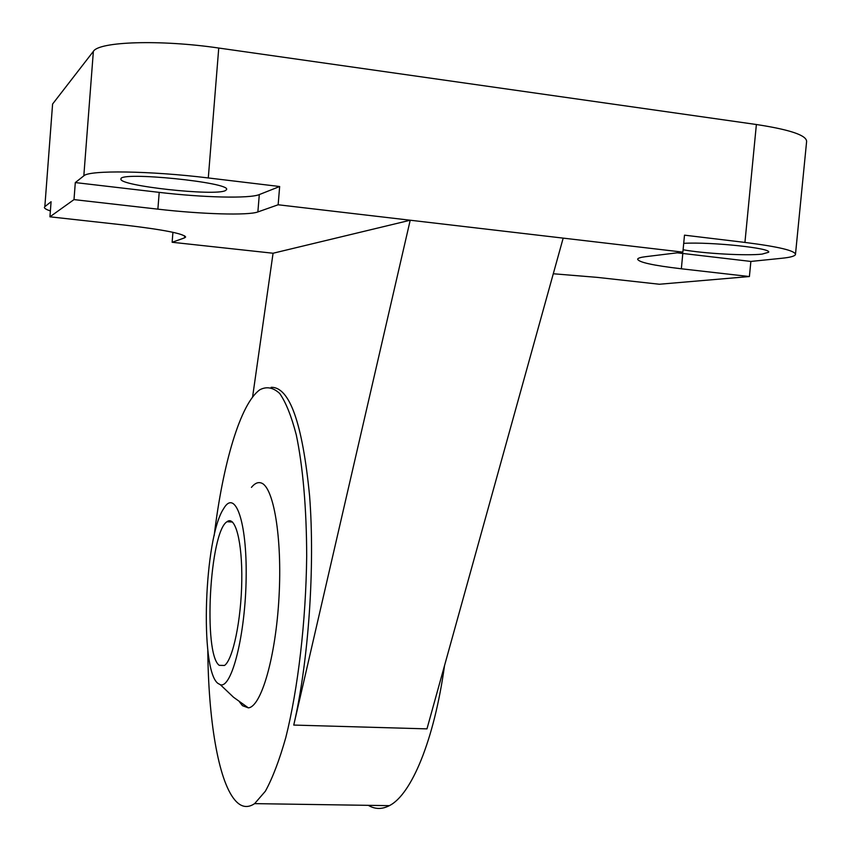 <?xml version="1.0" encoding="UTF-8"?>
<svg xmlns="http://www.w3.org/2000/svg" width="851" height="851" viewBox="0 0 851 851"><rect width="100%" height="100%" fill="white"/><g stroke="black" fill="none" stroke-linecap="round" stroke-linejoin="round"><path stroke-width="1.28" d="M217.771 683.279C199.549 669.131 204.251 537.651 223.515 508.855C235.014 488.474 247.045 520.844 246.152 577.616C245.482 634.293 231.812 688.629 220.377 684.747L217.771 683.279M251.439 487.378C254.64 483.442 257.821 481.943 260.98 482.911C273.511 486.123 282.362 537.332 279.011 597.083C275.788 656.855 261.257 706.851 248.364 707.862L242.514 705.702L239.482 701.894M219.239 665.333C202.995 653.898 209.718 531.854 227.015 521.716C235.259 515.046 242.407 541.725 241.78 580.893C241.258 619.975 232.951 659.663 224.526 665.461L219.239 665.333M749.401 276.543L681.343 268.788C652.887 265.438 638.314 262.214 637.633 259.119C637.995 258.108 640.643 257.3 645.601 256.683L682.874 252.13L684.491 235.163L744.933 242.418C778.793 246.716 795.632 250.768 795.462 254.566C794.738 256.172 790.271 257.406 782.048 258.247L750.869 261.438L749.401 276.543L659.334 284.245L597.232 277.373L553.288 273.756M677.226 252.811L750.869 261.438M683.098 249.747C703.447 253.545 746.657 255.97 762.177 254.098L768.581 252.268C772.548 248.237 711.319 241.748 683.704 243.343M157.882 209.155L74.005 199.602L75.303 182.571L159.211 192.369L157.882 209.155C201.591 214.207 248.109 215.643 257.874 211.942L259.3 194.581L279.66 186.518L278.149 204.772L257.874 211.942M159.211 192.369C202.932 197.56 249.492 198.74 259.3 194.581M184.635 235.844L184.476 237.908L185.646 237.025C183.635 233.642 163.349 229.664 124.789 225.1L49.932 216.814L51.081 201.719L44.837 206.644L52.592 104.035L44.837 206.644M184.476 237.908L172.136 242.269L172.923 232.312M795.504 254.077L806.599 141.67C807.003 135.426 790.271 129.703 756.379 124.512L218.75 48.039C160.286 39.433 98.865 41.529 93.365 51.379L52.592 104.035M75.303 182.571L83.823 175.838C88.993 170.009 149.957 170.764 208.293 177.955L279.66 186.518M682.874 252.13L278.149 204.772M225.451 190.571L226.557 189.582C231.387 182.444 119.034 171.104 120.959 178.997C118.119 185.784 215.282 196.432 225.451 190.571M74.005 199.602L49.932 216.814M50.379 210.931C46.305 209.569 44.305 208.367 44.38 207.336M252.566 397.13L273.065 253.236L410.214 220.228L293.744 725.073L426.968 728.871L563.181 238.12M293.744 725.073C308.605 661.153 315.125 566.617 309.583 495.825C302.456 423.075 289.638 386.907 271.139 387.311M214.186 535.566C222.771 463.955 240.461 403.225 259.959 389.694C266.714 386.226 273.309 387.503 279.734 393.524C285.925 402.427 291.436 416.203 296.276 434.85C302.85 466.061 306.583 508.324 306.69 556.224C305.966 621.028 298.041 688.916 285.776 737.626C279.362 760.251 272.565 778.112 265.374 791.207L254.63 803.631C247.45 808.439 240.812 807.184 234.716 799.844C218.101 780.037 208.325 718.797 207.804 649.962M368.323 805.333C375.014 809.365 382.025 809.471 389.354 805.652C411.299 794.76 434.17 740.381 444.52 665.652M172.136 242.269L273.065 253.236M681.343 268.788L682.8 253.492M756.379 124.512L744.933 242.418M208.293 177.955L218.75 48.039M93.365 51.379L83.823 175.838M220.377 684.747L233.546 697.267L248.364 707.862M254.63 803.631L389.354 805.652M227.015 521.716L232.525 522.057"/></g></svg>
